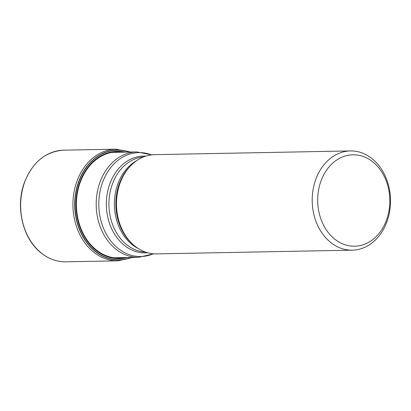 <?xml version="1.0" encoding="UTF-8"?>
<svg xmlns="http://www.w3.org/2000/svg" width="411" height="411" viewBox="0 0 411 411"><rect width="100%" height="100%" fill="white"/><g stroke="black" fill="none" stroke-linecap="round" stroke-linejoin="round"><path stroke-width="0.62" d="M129.455 152.055A54.987 43.386 88.9 0 0 78.193 182.905A54.987 43.386 88.9 0 0 95.665 251.789A54.987 43.386 -91.1 0 0 131.458 257.44M129.023 152.06A54.802 43.242 88.9 0 0 78.316 183.27A54.802 43.242 88.9 0 0 95.825 251.635A54.802 43.242 -91.1 0 0 131.027 257.45M350.419 150.929L154.706 154.649A49.628 39.158 88.9 0 0 131.443 164.981A49.628 39.158 88.9 0 0 132.948 244.447A49.628 39.158 88.9 0 0 135.409 246.513A49.628 39.158 -91.1 0 0 156.591 253.885L352.304 250.165A49.628 39.158 88.9 0 0 389.212 213.72A49.628 39.158 88.9 0 0 371.606 158.302A49.628 39.158 88.9 0 0 350.419 150.929A49.628 39.158 88.9 0 0 313.511 187.38A49.628 39.158 88.9 0 0 331.122 242.793A49.628 39.158 88.9 0 0 352.304 250.165M335.114 239.423A45.719 36.076 88.9 0 0 384.65 224.483A45.719 36.076 88.9 0 0 372.407 161.585A45.719 36.076 88.9 0 0 322.876 176.519A45.719 36.076 88.9 0 0 335.114 239.423M65.75 261.817C57.134 261.915 49.14 259.136 41.758 253.474C23.155 239.68 15.176 207.832 24.126 183.301C32.104 162.545 45.272 151.505 63.628 150.179A55.829 44.054 88.9 0 0 22.107 191.182A55.829 44.054 88.9 0 0 41.917 253.525A55.829 44.054 -91.1 0 0 65.75 261.817L118.044 260.821A55.829 44.054 -91.1 0 1 94.211 252.529A55.829 44.054 88.9 0 1 74.401 190.185A55.829 44.054 88.9 0 1 115.923 149.183L130.693 152.029M122.858 152.178A53.163 41.948 88.9 0 0 78.609 187.534A53.163 41.948 88.9 0 0 96.683 250.232A53.163 41.948 -91.1 0 0 124.862 257.569M127.282 257.522A53.661 42.343 -91.1 0 1 96.421 250.659A53.661 42.343 88.9 0 1 78.588 185.911A53.661 42.343 88.9 0 1 125.278 152.132M151.767 154.844L136.781 151.916A52.706 41.588 88.9 0 0 97.587 190.622A52.706 41.588 88.9 0 0 116.287 249.472A52.706 41.588 88.9 0 0 138.784 257.301L113.868 257.774M151.474 154.88A51.971 41.008 88.9 0 0 102.293 183.152A51.971 41.008 88.9 0 0 118.615 248.814A51.971 41.008 88.9 0 0 153.354 253.777M147.652 252.75A48.406 38.197 -91.1 0 1 124.769 245.686A48.406 38.197 -91.1 0 1 107.893 190.283A48.406 38.197 -91.1 0 1 145.813 156.123M145.504 252.077A47.671 37.617 -91.1 0 1 127.097 245.023A47.671 37.617 -91.1 0 1 109.943 192.98A47.671 37.617 -91.1 0 1 143.696 156.879M138.399 248.619A47.671 37.617 -91.1 0 1 132.568 244.92A47.671 37.617 -91.1 0 1 114.464 200.933A47.671 37.617 -91.1 0 1 136.729 160.603M132.948 244.447L131.9 243.487A48.406 38.197 -91.1 0 1 130.426 165.982L131.443 164.981M118.044 260.821L132.696 257.42M63.628 150.179L115.923 149.183M136.781 151.916L111.864 152.389M138.784 257.301L153.652 253.803"/></g></svg>
